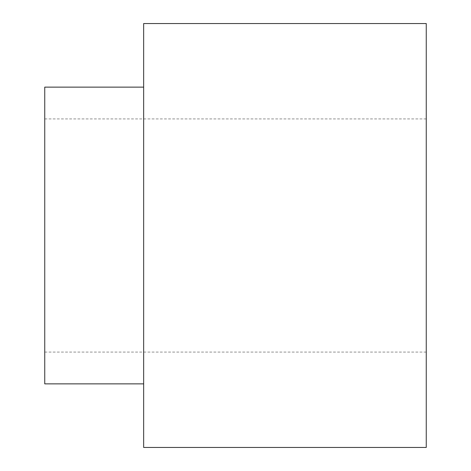<?xml version="1.0" encoding="UTF-8"?>
<svg xmlns="http://www.w3.org/2000/svg" width="471" height="471" viewBox="0 0 471 471"><rect width="100%" height="100%" fill="white"/><g stroke="black" fill="none" stroke-linecap="round" stroke-linejoin="round"><path stroke-width="0.35" stroke-dasharray="2.35 1.77" d="M44.745 87.135L44.745 383.865M44.745 235.5L44.745 352.072L44.745 235.5M143.655 23.55L143.655 447.45M426.255 23.55L426.255 447.45M426.255 235.5L426.255 352.072L426.255 235.5M44.745 352.072L426.255 352.072M44.745 118.927L426.255 118.927"/><path stroke-width="0.71" d="M143.655 383.865L44.745 383.865L44.745 87.135L143.655 87.135M143.655 447.45L143.655 23.55L426.255 23.55L426.255 447.45L143.655 447.45"/></g></svg>
